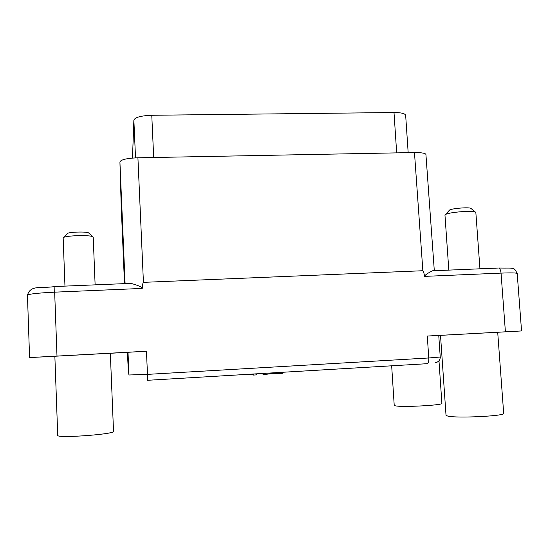 <?xml version="1.0" encoding="UTF-8"?>
<svg xmlns="http://www.w3.org/2000/svg" width="549" height="549" viewBox="0 0 549 549"><rect width="100%" height="100%" fill="white"/><g stroke="black" fill="none" stroke-linecap="round" stroke-linejoin="round"><path stroke-width="0.82" d="M54.934 286.509L54.667 292.164L56.993 356.075L146.453 351.236L147.475 374.377L428.769 357.975L427.287 336.043L505.403 331.822L501.038 273.114C511.311 272.716 516.698 272.846 517.199 273.512L521.55 330.951L505.403 331.822M129.502 283.428L130.93 283.366C138.382 285.439 142.15 287.127 142.232 288.424C142.383 285.164 142.781 283.14 143.426 282.351L137.916 157.796L414.468 152.54C422.119 152.567 425.942 153.295 425.942 154.722L434.307 270.726M433.236 270.767L432.461 270.801C427.534 273.258 424.899 275.118 424.555 276.38C424.089 273.313 423.519 271.432 422.86 270.732L143.426 282.351M146.453 351.236L110.328 353.288M121.185 205.333L124.499 283.634L121.185 205.326L119.922 162.01C120.773 159.635 126.771 158.236 137.916 157.796M56.993 356.075L29.577 357.571L54.859 356.287M128.315 370.829L127.416 352.362L128.315 370.849M102.361 353.645L54.056 356.253L102.361 353.645M113.526 431.329L110.328 353.247L54.859 356.246L57.727 435.357C56.279 438.541 114.981 434.286 113.526 431.363L113.519 431.288M427.287 336.043L438.754 335.432L440.236 357.022L428.769 357.975C428.886 361.482 428.364 363.39 427.197 363.692L147.592 380.292L147.475 374.377L128.967 374.988L127.999 352.238M497.703 332.269L521.55 330.951M440.511 335.357L497.703 332.255L503.68 413.37C505.643 415.998 457.084 418.4 447.895 416.142L446.021 415.325L440.511 335.357L438.761 335.473L440.518 335.391L438.761 335.514M135.521 157.879L133.867 120.101L132.494 158.085M396.673 152.883L394.004 112.524C401.25 112.566 405.141 113.513 405.663 115.365L408.168 152.663M394.004 112.524L151.771 115.276C140.99 115.702 135.02 117.308 133.867 120.101M265.867 373.272L265.922 374.322L263.019 374.493L262.964 373.444M271.076 372.956L271.117 373.697L265.922 374.322M279.366 372.469L279.427 373.519L271.117 373.697M282.255 372.297L282.31 373.347L279.427 373.519M259.444 373.649L262.985 373.855M253.267 374.02L253.322 375.077L249.987 374.212M256.177 373.842L256.232 374.898L253.322 375.077M256.74 373.814L256.767 374.336L256.205 374.349M391.663 365.799L394.216 405.32L395.314 405.807C401.793 407.447 443.489 405.244 441.89 403.343L438.98 360.865M88.849 233.14L93.213 237.216M92.781 236.715C89.988 234.876 66.333 235.5 63.567 237.497L63.162 237.964L64.96 286.118M88.526 232.851C86.454 231.493 69.586 231.925 67.561 233.4L67.266 233.709M448.814 270.122L444.964 215.091L445.966 214.268C450.317 212.099 472.442 210.397 475.352 212.031L475.846 212.477L479.943 268.825M471.166 208.599L470.802 208.311C468.661 207.103 452.898 208.325 449.72 209.931L445.383 214.57M448.993 210.5L449.302 210.157M424.555 276.38L501.038 273.114C500.729 270.225 499.961 268.536 498.712 268.042C515.161 268.331 513.665 266.787 517.199 273.512M130.93 283.366L54.838 286.537C40.839 288.733 30.614 284.567 27.45 295.17C28.795 293.996 37.867 292.988 54.667 292.164L142.232 288.424M498.245 268.042L432.461 270.801M128.157 369.827L128.967 374.988M414.468 152.54L422.86 270.732M125.09 283.613L119.922 162.01M153.686 157.501L151.771 115.276M27.45 295.17L29.577 357.571M435.384 362.683C435.865 363.026 437.114 362.361 439.125 360.686C440.25 358.353 440.621 357.131 440.236 357.022M95.121 284.862L93.22 237.154M67.561 233.4L63.567 237.497M470.802 208.311L475.352 212.031"/></g></svg>
